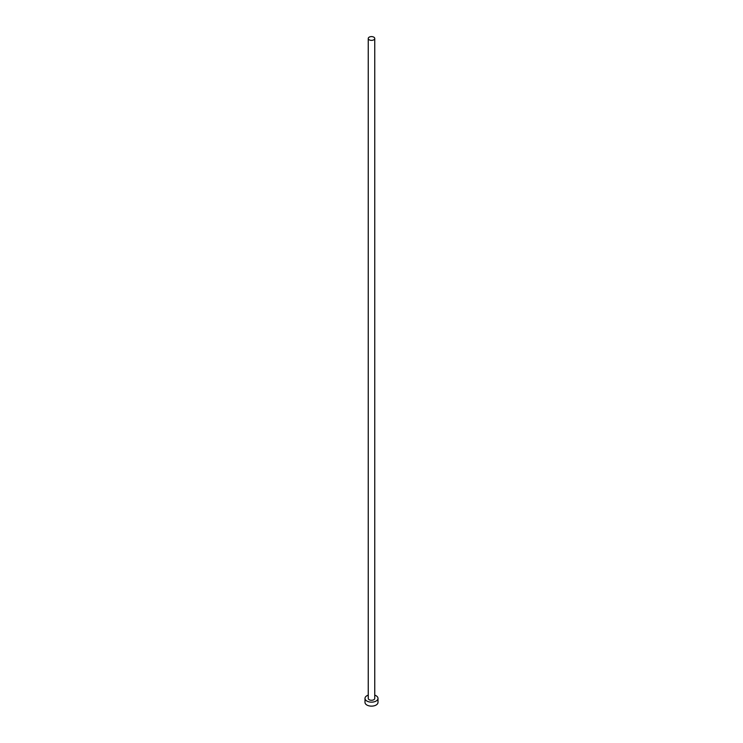 <?xml version="1.0" encoding="UTF-8"?>
<svg xmlns="http://www.w3.org/2000/svg" width="743" height="743" viewBox="0 0 743 743"><rect width="100%" height="100%" fill="white"/><g stroke="black" fill="none" stroke-linecap="round" stroke-linejoin="round"><path stroke-width="1.11" d="M369.197 39.806A3.251 1.876 0 0 0 372.745 40.215A3.251 1.876 0 0 0 374.751 38.478A3.251 1.876 0 0 0 373.803 37.15A3.251 1.876 0 0 0 370.255 36.741A3.251 1.876 0 0 0 368.249 38.478A3.251 1.876 0 0 0 369.197 39.806M368.249 38.478L368.249 698.401A3.251 1.876 0 0 0 369.197 699.72A3.251 1.876 0 0 0 372.745 700.129A3.251 1.876 0 0 0 374.751 698.401L374.751 38.478M368.249 695.142A6.501 3.752 0 0 0 364.999 698.401A6.501 3.752 0 0 0 366.903 701.048A6.501 3.752 0 0 0 373.989 701.866A6.501 3.752 0 0 0 378.001 698.401A6.501 3.752 0 0 0 376.097 695.745A6.501 3.752 0 0 0 374.751 695.142M364.999 698.401L364.999 702.376A6.501 3.752 0 0 0 366.903 705.033A6.501 3.752 0 0 0 373.989 705.85A6.501 3.752 0 0 0 378.001 702.376L378.001 698.401"/></g></svg>
